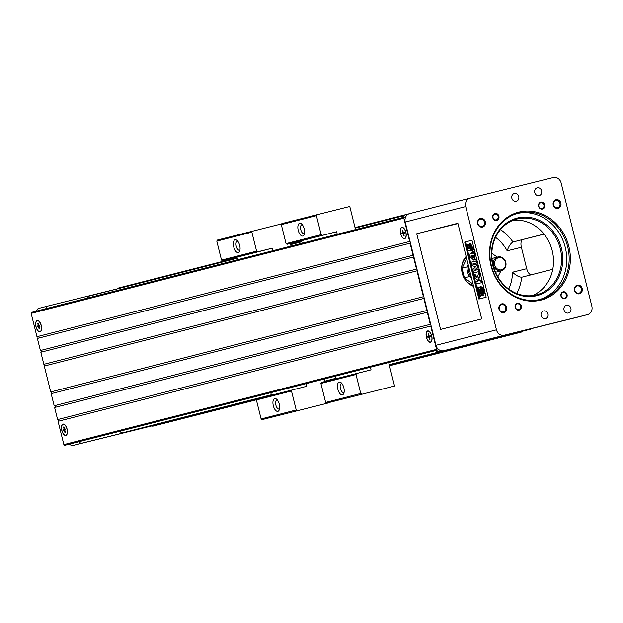 <?xml version="1.0" encoding="UTF-8"?>
<svg xmlns="http://www.w3.org/2000/svg" width="623" height="623" viewBox="0 0 623 623"><rect width="100%" height="100%" fill="white"/><g stroke="black" fill="none" stroke-linecap="round" stroke-linejoin="round"><path stroke-width="0.93" d="M119.523 431.326L121.929 432.985L151.771 425.595L152.651 426.202L256.474 399.779M389.492 365.794L521.319 332.106L521.661 331.452M591.85 306.22L561.121 182.952A7.118 6.292 75.7 0 0 553.286 177.563L470.1 198.161A7.118 6.292 75.7 0 0 470.061 198.169A7.118 6.292 75.7 0 0 465.724 206.571L496.453 329.84A7.118 6.292 75.7 0 0 504.28 335.229L587.466 314.638A7.118 6.292 75.7 0 0 587.505 314.623A7.118 6.292 75.7 0 0 591.85 306.22M500.479 229.607A46.258 40.884 -104.3 0 1 512.963 242.004L544.089 234.131M522.884 239.551A7.118 3.333 -103.9 0 0 521.381 247.284L526.715 268.692A7.118 3.333 -103.9 0 0 531.178 274.813M486.89 194.002L472.39 197.592M237.129 257.704L118.214 288.091L117.864 288.768M290.497 244.068L301.657 241.218M355.032 227.582L409.14 213.751M86.947 298.222L87.882 296.423L237.262 258.257M290.637 244.621L301.797 241.763M355.165 228.127L403.868 215.683M389.468 365.693L521.319 332.106M152.651 426.202L256.536 399.655M518.982 332.137A7.118 6.292 -104.3 0 1 518.943 332.145A7.118 6.292 -104.3 0 1 518.897 332.152L506.997 335.104L507.581 335.509M151.771 425.595L271.363 395.037M324.739 381.401L335.898 378.543M389.274 364.907L472.032 343.764M159.13 423.648L156.529 424.294L159.13 423.648M121.929 432.985L271.309 394.811M324.684 381.175L335.844 378.325M389.211 364.689L442.19 351.146M518.897 332.152L464.696 345.477L505.027 335.166L576.174 317.52A7.118 6.292 75.7 0 0 576.213 317.512A7.118 6.292 75.7 0 0 576.252 317.504M470.022 198.176L409.607 213.619A7.118 6.292 -104.3 0 0 409.568 213.627A7.118 6.292 -104.3 0 0 405.223 222.037L435.952 345.298A7.118 6.292 -104.3 0 0 443.778 350.694L440.29 351.621A7.118 6.292 -104.3 0 1 435.399 350.609M506.997 335.104L440.29 351.621M508.757 289.033A39.14 34.592 75.7 0 0 512.503 272.212C515.976 275.444 519.052 277.118 521.731 277.227L552.772 269.3M416.732 233.781L440.578 329.427L481.719 318.914L457.874 223.268L416.732 233.781L457.913 223.431M464.711 242.09L478.916 299.063L486.174 297.21L471.969 240.237L464.711 242.09L465.474 241.903L477.14 288.714M483.658 291.938L482.568 290.848M483.869 292.818L484.219 292.366M483.798 292.428L484.562 292.234L484.795 293.09L483.105 293.012L483.798 292.428L484.032 293.277M481.602 287.577L481.789 291.011L483.238 294.118L480.652 291.299L481.602 287.577L482.366 287.39L482.412 288.161M482.514 290.045L482.179 289.274L483.082 289.555L483.323 290.419L482.49 289.936L483.417 290.801L482.77 291.128L483.471 291.12L483.635 291.696L484.398 291.509L484.258 290.941L482.77 291.128L484.258 290.941M483.137 292.81L484.001 293.931L483.238 294.118M480.458 286.167L481.221 285.973L480.637 290.154L479.874 290.341L477.397 286.946L479.266 287.904L480.458 286.167L479.874 290.341M477.397 286.946L479.562 287.476M478.768 269.416L479.282 271.488L473.682 272.913L472.849 269.572L475.653 266.73L471.852 265.593L471.019 262.244L475.863 261.006L476.377 263.077L472.569 264.051L476.922 265.273L477.459 267.423L474.196 270.577L478.768 269.416M475.863 261.006L476.626 260.819L477.14 262.89L473.332 263.864L477.685 265.087L478.223 267.228L474.967 270.382M477.265 289.197L478.659 294.78M478.776 295.255L479.671 298.869M471.969 240.244L465.474 241.903M474.64 252.868L475.154 254.916L474.173 255.165L475.302 259.69L473.729 260.087L469.462 256.076L469.018 254.293L472.086 253.514L471.743 252.136L472.561 251.933L472.904 253.304L474.64 252.868M472.561 251.933L473.324 251.739L473.667 253.109M481.493 280.35L482.046 282.577L476.447 284.002L475.886 281.775L478.036 281.222L474.765 277.266L474.017 274.268L476.938 277.944L478.799 272.804L479.523 275.685L478.005 279.306L479.266 280.911L481.493 280.35M474.017 274.268L474.781 274.073L477.226 277.157M478.799 272.804L479.562 272.617L480.286 275.498L478.768 279.12L480.029 280.716M469.804 243.624L470.567 243.437L473.472 249.371L472.795 250.773L472.032 250.96L470.365 245.797L470.957 250.968L468.169 250.524L466.767 244.917L467.639 244.699L468.636 248.694L469.54 248.818L469.804 243.624L472.709 249.558L472.032 250.96M470.786 245.805L471.72 250.773L470.957 250.968M467.639 244.699L468.403 244.512L468.815 246.178M478.682 295.279L479.445 295.092L480.403 291.369L477.818 288.55L477.054 288.737L478.495 291.852L478.682 295.279L479.64 291.556L477.054 288.737M480.411 292.514L481.174 292.327L483.65 295.723L482.887 295.909L481.026 294.952L479.835 296.696L480.411 292.514L482.887 295.909M481.493 295.193L479.835 296.696M482.965 289.095L483.869 289.516M483.869 289.368L483.105 289.555L483.869 289.368L484.087 290.232L483.323 290.419M483.861 290.287L484.18 290.614L483.534 290.941M481.953 288.293L483.612 288.34L483.822 289.197L483.059 289.384L482.14 289.127L481.929 288.278L482.848 288.527L483.059 289.384M482.825 288.737L483.588 288.332L482.848 288.527M482.693 288.091L481.929 288.278M482.584 289.025L482.163 289.134M483.175 291.346L482.747 291.455M484.235 290.933L483.471 291.12M484.18 290.614L483.417 290.801M484.164 290.559L483.401 290.746M482.872 289.119L482.202 289.282M482.841 289.111L482.179 289.274M480.403 291.369L479.64 291.556M468.636 248.694L469.399 248.507M470.638 249.216L471.401 249.029M480.73 280.537L481.283 282.764L476.447 284.002M478.005 279.306L478.768 279.12M479.523 275.685L480.286 275.498M481.283 282.764L482.046 282.577M473.877 253.055L474.391 255.103L473.41 255.352L474.539 259.877L473.729 260.087M473.231 258.101L472.6 255.562L470.941 255.983L473.231 258.101M472.6 255.57L471.704 255.796L472.943 256.941M470.941 255.983L471.704 255.796M474.539 259.877L475.302 259.69M473.41 255.352L474.173 255.165M474.391 255.103L475.154 254.916M478.005 269.603L478.519 271.675L473.682 272.913M477.459 267.423L478.223 267.228M476.922 265.273L477.685 265.087M472.569 264.051L473.332 263.864M476.377 263.077L477.14 262.89M478.519 271.675L479.282 271.488M482.552 290.816L481.789 291.011M483.105 293.012L484.172 292.132M484.585 292.249L483.822 292.436M457.944 223.579L438.101 228.493M544.035 234.069L512.963 242.004C510.658 243.383 508.726 246.311 507.169 250.796A39.14 34.592 75.7 0 0 495.565 237.371M402.302 217.645A7.118 6.292 -104.3 0 1 406.079 214.553A7.118 6.292 -104.3 0 1 406.118 214.546L406.079 214.553M530.196 329.271A7.118 6.292 75.7 0 0 530.235 329.263A7.118 6.292 75.7 0 0 532.011 328.453M568.854 246.474A45.37 40.098 -104.3 0 1 519.971 299.056A45.37 40.098 -104.3 0 1 500.962 222.808A45.37 40.098 -104.3 0 1 568.854 246.474M506.624 307.248A4.447 3.933 -104.3 0 1 501.834 312.403A4.447 3.933 -104.3 0 1 499.965 304.927A4.447 3.933 -104.3 0 1 506.624 307.248M582.17 288.542A4.447 3.933 -104.3 0 1 577.381 293.698A4.447 3.933 -104.3 0 1 575.52 286.222A4.447 3.933 -104.3 0 1 582.17 288.542M560.871 203.09A4.447 3.933 -104.3 0 1 556.074 208.246A4.447 3.933 -104.3 0 1 554.213 200.77A4.447 3.933 -104.3 0 1 560.871 203.09M485.317 221.796A4.447 3.933 -104.3 0 1 480.528 226.951A4.447 3.933 -104.3 0 1 478.659 219.475A4.447 3.933 -104.3 0 1 485.317 221.796M544.697 204.835A3.559 3.146 -104.3 0 1 540.857 208.962A3.559 3.146 -104.3 0 1 539.37 202.981A3.559 3.146 -104.3 0 1 544.697 204.835M498.906 216.173A3.559 3.146 -104.3 0 1 495.067 220.301A3.559 3.146 -104.3 0 1 493.58 214.32A3.559 3.146 -104.3 0 1 498.906 216.173M567.062 294.539A3.559 3.146 -104.3 0 1 563.231 298.666A3.559 3.146 -104.3 0 1 561.736 292.685A3.559 3.146 -104.3 0 1 567.062 294.539M521.272 305.877A3.559 3.146 -104.3 0 1 517.44 310.005A3.559 3.146 -104.3 0 1 515.945 304.024A3.559 3.146 -104.3 0 1 521.272 305.877M570.894 308.292A4.003 3.536 -104.3 0 1 568.449 313.019A4.003 3.536 -104.3 0 1 564.033 310.02A4.003 3.536 -104.3 0 1 566.471 305.262A4.003 3.536 -104.3 0 1 570.894 308.292M547.999 313.961A4.003 3.536 -104.3 0 1 545.553 318.688A4.003 3.536 -104.3 0 1 541.138 315.69A4.003 3.536 -104.3 0 1 543.575 310.932A4.003 3.536 -104.3 0 1 547.999 313.961M541.628 190.895A4.003 3.536 -104.3 0 1 539.183 195.63A4.003 3.536 -104.3 0 1 534.76 192.624A4.003 3.536 -104.3 0 1 537.197 187.866A4.003 3.536 -104.3 0 1 541.628 190.895M518.733 196.564A4.003 3.536 -104.3 0 1 516.288 201.291A4.003 3.536 -104.3 0 1 511.865 198.293A4.003 3.536 -104.3 0 1 514.302 193.535A4.003 3.536 -104.3 0 1 518.733 196.564M520.454 306.08A2.936 2.593 75.7 0 0 515.423 307.349A2.936 2.593 75.7 0 0 520.454 306.08M566.245 294.749A2.936 2.593 75.7 0 0 561.214 296.011A2.936 2.593 75.7 0 0 566.245 294.749M498.089 216.376A2.936 2.593 75.7 0 0 493.058 217.645A2.936 2.593 75.7 0 0 498.089 216.376M543.879 205.037A2.936 2.593 75.7 0 0 538.848 206.306A2.936 2.593 75.7 0 0 543.879 205.037M484.383 222.029A3.738 3.302 75.7 0 0 480.255 219.203A3.738 3.302 75.7 0 0 477.981 223.641A3.738 3.302 75.7 0 0 482.101 226.445A3.738 3.302 75.7 0 0 484.383 222.029M559.937 203.324A3.738 3.302 75.7 0 0 555.802 200.497A3.738 3.302 75.7 0 0 553.528 204.936A3.738 3.302 75.7 0 0 557.655 207.739A3.738 3.302 75.7 0 0 559.937 203.324M581.243 288.776A3.738 3.302 75.7 0 0 577.108 285.949A3.738 3.302 75.7 0 0 574.834 290.388A3.738 3.302 75.7 0 0 578.962 293.192A3.738 3.302 75.7 0 0 581.243 288.776M505.689 307.482A3.738 3.302 75.7 0 0 501.562 304.655A3.738 3.302 75.7 0 0 499.288 309.094A3.738 3.302 75.7 0 0 503.407 311.897A3.738 3.302 75.7 0 0 505.689 307.482M567.685 246.77A44.482 39.311 75.7 0 0 518.515 213.121A44.482 39.311 75.7 0 0 491.438 265.951A44.482 39.311 75.7 0 0 540.538 299.313A44.482 39.311 75.7 0 0 567.685 246.77M517.308 213.448A44.482 39.311 -104.3 0 1 565.263 247.386A44.482 39.311 -104.3 0 1 539.323 299.601M492.762 265.336A40.036 35.379 -104.3 0 1 535.889 218.946A40.036 35.379 -104.3 0 1 552.663 286.222A40.036 35.379 -104.3 0 1 492.762 265.336M493.12 265.25A39.14 34.592 75.7 0 0 536.395 294.866A39.14 34.592 75.7 0 0 560.279 248.624A39.14 34.592 75.7 0 0 517.012 219.016A39.14 34.592 75.7 0 0 493.12 265.25M532.291 295.621A39.14 34.592 75.7 0 0 552.219 250.687A39.14 34.592 75.7 0 0 513.048 220.316M473.597 286.354A17.794 15.723 -104.3 0 1 462.235 273.287A17.794 15.723 -104.3 0 1 466.144 256.442M462.04 264.526A16.011 14.15 -104.3 0 1 466.37 257.354M473.379 285.474A16.011 14.15 -104.3 0 1 466.331 281.292M461.651 267.828A16.011 14.15 -104.3 0 1 466.393 257.439M473.355 285.381A16.011 14.15 -104.3 0 1 464.4 278.59M473.044 284.127L464.431 277.951L461.97 268.077L466.915 266.956L468.146 265.25A18.682 16.509 75.7 0 0 471.206 277.531L471.44 277.687M471.206 277.531L469.321 276.604L464.478 277.842A19.57 17.296 75.7 0 1 462.071 268.186L466.689 258.646M497.839 276.83L500.947 270.865M497.318 257.104L491.835 253.327M493.572 265.351A7.118 6.292 -104.3 0 1 497.917 256.949A7.118 6.292 -104.3 0 1 505.775 262.283A7.118 6.292 -104.3 0 1 501.445 270.74A7.118 6.292 -104.3 0 1 493.572 265.351M494.74 265.063A6.23 5.506 75.7 0 0 504.062 268.311A6.23 5.506 75.7 0 0 501.453 257.844A6.23 5.506 75.7 0 0 494.74 265.063M427.705 331.156A5.607 2.624 -103.9 0 0 426.521 337.238A5.607 2.624 -103.9 0 0 430.423 342.027A5.607 2.624 -103.9 0 0 431.529 340.937A5.607 2.624 -103.9 0 0 429.216 331.6A5.607 2.624 -103.9 0 0 427.705 331.156M427.643 336.506L428.764 336.218L428.165 333.819L428.554 333.718L429.154 336.116L430.275 335.828L430.485 336.677L429.364 336.965L429.963 339.364L429.566 339.465L428.974 337.066L427.853 337.355L427.643 336.506L429.154 336.116M428.764 336.218L430.283 335.844M428.624 333.99L428.165 333.819M429.372 336.965L428.974 337.066M401.882 227.566A5.607 2.624 -103.9 0 0 400.698 233.656A5.607 2.624 -103.9 0 0 404.592 238.445A5.607 2.624 -103.9 0 0 405.698 237.347A5.607 2.624 -103.9 0 0 403.393 228.018A5.607 2.624 -103.9 0 0 401.882 227.566M401.812 232.924L402.933 232.636L402.333 230.237L402.731 230.136L403.33 232.535L404.452 232.247L404.662 233.095L403.54 233.384L404.14 235.782L403.743 235.883L403.143 233.485L402.022 233.765L401.812 232.924L403.33 232.535M402.933 232.636L404.452 232.262M402.801 230.409L402.333 230.237M403.54 233.384L403.143 233.485M117.887 288.722L48.135 305.994A3.559 3.146 75.7 0 0 48.111 306.002A3.559 3.146 75.7 0 0 45.853 308.728M78.989 441.684A3.559 3.146 75.7 0 0 82.306 443.07L152.067 425.797M69.714 444.051A3.559 3.146 75.7 0 0 73.031 445.437L152.105 425.828M48.096 306.002L38.86 308.362A3.559 3.146 75.7 0 0 38.836 308.369A3.559 3.146 75.7 0 0 36.578 311.095M65.812 435.197A5.607 2.624 -103.9 0 0 66.918 434.099A5.607 2.624 -103.9 0 0 64.605 424.769A5.607 2.624 -103.9 0 0 63.094 424.318A5.607 2.624 -103.9 0 0 61.911 430.407A5.607 2.624 -103.9 0 0 65.812 435.197M63.032 429.675L64.153 429.387L63.554 426.989L63.943 426.887L64.543 429.286L65.664 428.998L65.874 429.847L64.753 430.135L65.353 432.533L64.956 432.635L64.364 430.228L63.242 430.516L63.032 429.675L64.543 429.286M64.153 429.387L65.672 429.006M64.013 427.16L63.554 426.989M64.761 430.135L64.364 430.228M39.981 331.615A5.607 2.624 -103.9 0 0 41.087 330.517A5.607 2.624 -103.9 0 0 38.782 321.188A5.607 2.624 -103.9 0 0 37.271 320.736A5.607 2.624 -103.9 0 0 36.087 326.826A5.607 2.624 -103.9 0 0 39.981 331.615M37.201 326.086L38.322 325.806L37.723 323.399L38.12 323.298L38.719 325.704L39.841 325.416L40.051 326.265L38.93 326.545L39.529 328.944L39.132 329.045L38.533 326.647L37.411 326.935L37.201 326.086L38.719 325.704M38.322 325.806L39.841 325.424M38.19 323.578L37.723 323.399M38.93 326.553L38.533 326.647M262.096 419.614L330.003 402.52L262.096 419.614L261.123 418.936L256.388 399.95L256.933 398.899L306.524 386.338L305.87 383.713M272.718 250.758L272.087 248.227L257.587 251.817L222.497 260.788L236.997 257.198L237.628 259.721M270.779 392.677L271.41 395.2M222.497 260.788L221.523 260.11L256.606 251.147L251.871 232.153L216.788 241.124L221.523 260.11M281.728 223.844L217.334 240.065L216.788 241.124M290.349 243.476L291.003 246.085M324.147 379.041L324.778 381.556M238.29 252.517A6.58 3.084 76.1 0 1 233.391 245.096A6.58 3.084 76.1 0 1 236.935 240.322A6.58 3.084 76.1 0 1 239.621 251.162A6.58 3.084 76.1 0 1 238.29 252.517M272.087 248.227L236.997 257.198M261.123 418.936L296.213 409.973L291.478 390.979L256.388 399.95M277.889 411.351A6.58 3.084 76.1 0 1 272.991 403.922A6.58 3.084 76.1 0 1 276.542 399.148A6.58 3.084 76.1 0 1 279.221 409.989A6.58 3.084 76.1 0 1 277.889 411.351M277.406 400.059A4.626 2.165 -103.9 0 0 276.861 400.052A4.626 2.165 -103.9 0 0 275.88 405.075A4.626 2.165 -103.9 0 0 279.088 409.038A4.626 2.165 -103.9 0 0 279.096 409.031A4.626 2.165 -103.9 0 0 279.563 408.774M237.807 241.233A4.626 2.165 -103.9 0 0 237.262 241.226A4.626 2.165 -103.9 0 0 236.281 246.249A4.626 2.165 -103.9 0 0 239.489 250.205A4.626 2.165 -103.9 0 0 239.497 250.205A4.626 2.165 -103.9 0 0 239.964 249.948M292.023 389.928L291.478 390.979M296.213 409.973L297.187 410.643M256.606 251.147L257.587 251.817M252.424 231.102L251.871 232.153M404.646 238.664A5.825 2.726 76.1 0 1 400.309 232.091A5.825 2.726 76.1 0 1 403.447 227.862A5.825 2.726 76.1 0 1 405.83 237.456A5.825 2.726 76.1 0 1 404.646 238.664M430.47 342.245A5.825 2.726 76.1 0 1 426.132 335.672A5.825 2.726 76.1 0 1 429.278 331.444A5.825 2.726 76.1 0 1 431.653 341.038A5.825 2.726 76.1 0 1 430.47 342.245M423.85 296.75A0.888 0.787 75.7 0 0 423.414 296.719L416.958 270.818A0.888 0.787 75.7 0 0 417.324 270.592M427.292 310.558A0.888 0.787 75.7 0 0 426.856 310.527L423.842 298.44A0.888 0.787 75.7 0 0 424.216 298.215M430.734 324.373A0.888 0.787 75.7 0 0 430.298 324.342L427.285 312.255A0.888 0.787 75.7 0 0 427.658 312.022M67.899 444.518L438.919 349.713L67.891 444.518A0.888 0.787 -104.3 0 1 67.899 444.518L64.839 445.274A0.888 0.787 -104.3 0 1 63.865 444.596L436.544 349.371L430.727 326.063A0.888 0.787 75.7 0 0 431.1 325.837M436.544 349.371A0.888 0.787 75.7 0 0 437.517 350.048L64.839 445.274M438.911 349.705L437.517 350.048M37.403 338.421A0.888 0.787 -104.3 0 0 36.959 336.7L31.15 313.392A0.888 0.787 -104.3 0 1 31.695 312.341L405.76 216.773M31.695 312.341L404.374 217.116A0.888 0.787 75.7 0 0 403.829 218.167L31.15 313.392M410.074 241.506A0.888 0.787 75.7 0 0 409.638 241.475L403.829 218.167M413.516 255.313A0.888 0.787 75.7 0 0 413.08 255.282L410.066 243.196A0.888 0.787 75.7 0 0 410.44 242.97M416.958 269.128A0.888 0.787 75.7 0 0 416.522 269.097L413.508 257.011A0.888 0.787 75.7 0 0 413.882 256.777M430.727 326.063L58.056 421.296A0.888 0.787 -104.3 0 0 57.62 419.567L430.298 324.342M63.865 444.596L58.056 421.296M65.859 435.407A5.825 2.726 76.1 0 1 61.521 428.842A5.825 2.726 76.1 0 1 64.667 424.613A5.825 2.726 76.1 0 1 67.043 434.208A5.825 2.726 76.1 0 1 65.859 435.407M427.285 312.255L54.606 407.481L57.62 419.567M426.856 310.527L54.178 405.76A0.888 0.787 -104.3 0 1 54.622 407.481M423.842 298.44L51.164 393.674A0.888 0.787 -104.3 0 0 50.736 391.945L423.414 296.719M54.178 405.76L51.164 393.674M416.958 270.818L44.28 366.051A0.888 0.787 -104.3 0 0 43.851 364.323L416.522 269.097M413.508 257.011L40.838 352.236A0.888 0.787 -104.3 0 0 40.402 350.515L413.08 255.282M43.851 364.323L40.838 352.236M50.736 391.945L44.28 366.051M410.066 243.196L37.388 338.429L40.402 350.515M36.959 336.7L409.638 241.475M40.036 331.825A5.825 2.726 76.1 0 1 35.698 325.261A5.825 2.726 76.1 0 1 38.836 321.032A5.825 2.726 76.1 0 1 41.219 330.626A5.825 2.726 76.1 0 1 40.036 331.825M326.631 403.12L394.538 386.034L326.631 403.12L325.65 402.45L320.915 383.457L321.468 382.405L371.059 369.852L370.397 367.22M337.253 234.264L336.622 231.74L287.032 244.294L301.532 240.704L302.163 243.235M335.314 376.183L335.937 378.706M287.032 244.294L286.05 243.624L321.141 234.653L316.406 215.667L281.316 224.63L286.05 243.624M355.531 229.591L349.776 206.486L281.869 223.579L281.316 224.63M388.682 362.547L394.538 386.034M302.825 236.031A6.58 3.084 76.1 0 1 297.919 228.602A6.58 3.084 76.1 0 1 301.47 223.828A6.58 3.084 76.1 0 1 304.156 234.669A6.58 3.084 76.1 0 1 302.825 236.031M336.622 231.74L301.532 240.704M325.65 402.45L360.74 393.479L356.006 374.493L320.915 383.457M342.424 394.857A6.58 3.084 76.1 0 1 337.518 387.436A6.58 3.084 76.1 0 1 341.069 382.654A6.58 3.084 76.1 0 1 343.756 393.502A6.58 3.084 76.1 0 1 342.424 394.857M341.941 383.573A4.626 2.165 -103.9 0 0 341.396 383.566A4.626 2.165 -103.9 0 0 340.407 388.581A4.626 2.165 -103.9 0 0 343.623 392.545A4.626 2.165 -103.9 0 0 343.631 392.545A4.626 2.165 -103.9 0 0 344.098 392.288M302.342 224.747A4.626 2.165 -103.9 0 0 301.797 224.739A4.626 2.165 -103.9 0 0 300.808 229.755A4.626 2.165 -103.9 0 0 304.024 233.718A4.626 2.165 -103.9 0 0 304.032 233.718A4.626 2.165 -103.9 0 0 304.499 233.461M356.558 373.442L356.006 374.493M360.74 393.479L361.722 394.157M321.141 234.653L322.122 235.33M316.959 214.616L316.406 215.667M576.174 317.52L587.466 314.638M443.778 350.694L504.28 335.229M435.952 345.298L496.453 329.84M405.223 222.037L465.724 206.571M521.731 277.227A46.258 40.884 -104.3 0 1 516.786 293.495M472.709 249.558L473.472 249.371M512.503 272.212L526.715 268.692M521.381 247.284L507.169 250.796M469.321 276.604A19.57 17.296 -104.3 0 1 466.915 266.956M73.031 445.437L82.306 443.07M409.568 213.627L470.061 198.169M482.981 291.681L483.744 291.494M518.943 332.145L530.235 329.263M576.213 317.512L587.505 314.623M497.917 256.949L491.983 258.467M501.445 270.74L495.511 272.251M430.034 332.238L429.216 331.6M431.949 339.987L431.529 340.937M404.202 228.657L403.393 228.018M406.126 236.405L405.698 237.347M38.836 308.369L48.111 306.002M65.423 425.408L64.605 424.769M67.339 433.156L66.918 434.099M39.592 321.826L38.782 321.188M41.515 329.575L41.087 330.517"/></g></svg>
